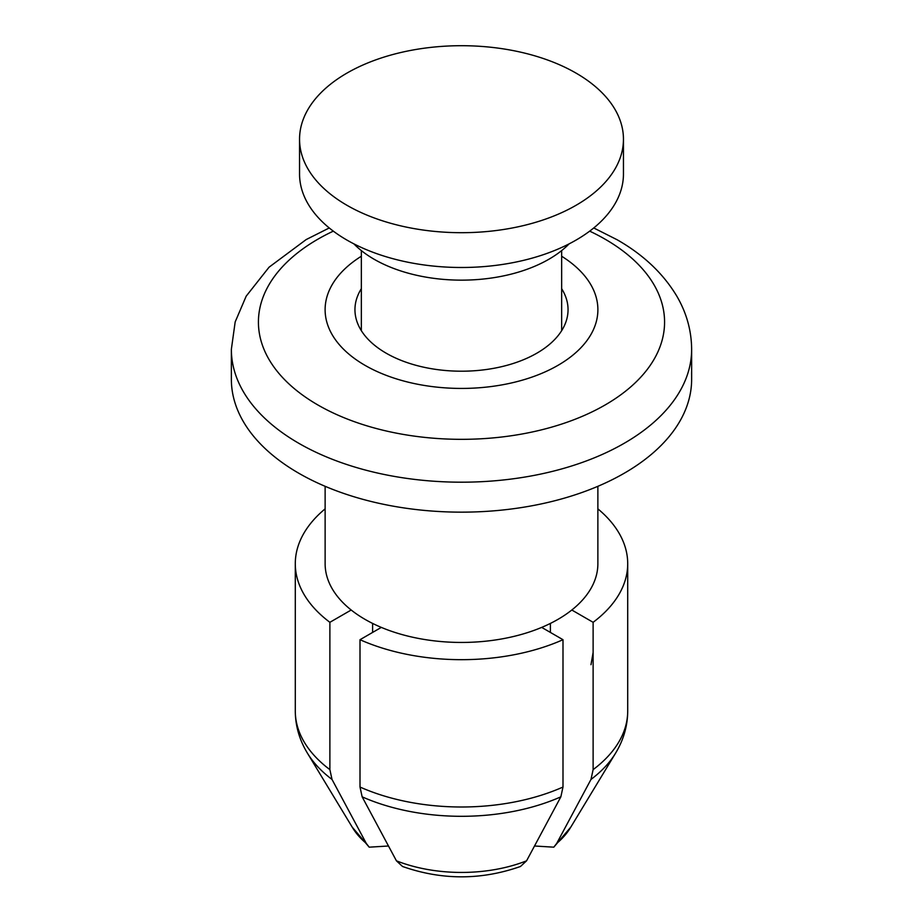 <?xml version="1.0" encoding="UTF-8"?>
<svg xmlns="http://www.w3.org/2000/svg" width="923" height="923" viewBox="0 0 923 923"><rect width="100%" height="100%" fill="white"/><g stroke="black" fill="none" stroke-linecap="round" stroke-linejoin="round"><path stroke-width="1.38" d="M534.555 845.999L553.788 847.176L556.707 843.426L590.985 779.439L593.12 769.632L593.12 622.31L571.81 610.011A136.373 78.732 0 0 0 597.873 563.711L597.873 486.317M325.127 486.317L325.127 563.711A136.373 78.732 0 0 0 351.19 610.011L329.88 622.31L329.88 769.632L332.015 779.439L366.293 843.426L369.212 847.176L388.445 845.999M597.873 508.861A166.209 95.957 180 0 1 627.709 563.711A166.209 95.957 180 0 1 593.12 622.31M351.19 610.011A136.373 78.732 0 0 0 365.07 619.391A136.373 78.732 0 0 0 381.314 627.398L360.005 639.708A166.209 95.957 180 0 0 562.995 639.708L541.686 627.398A136.373 78.732 0 0 0 571.81 610.011M381.314 627.398A136.373 78.732 0 0 0 541.686 627.398M329.88 622.31A166.209 95.957 180 0 1 295.291 563.711A166.209 95.957 180 0 1 325.127 508.861M562.995 639.708L562.995 787.031L560.849 796.837L526.572 860.824L520.48 866.478C481.16 880.277 441.84 880.277 402.52 866.478L396.429 860.824L362.151 796.837L360.005 787.031L360.005 639.708M593.12 652.446L590.985 664.71M526.572 860.824A115.329 66.583 180 0 1 396.429 860.824M366.293 843.426A115.329 66.583 180 0 1 352.632 827.827L307.428 753.168A163.209 94.227 180 0 0 332.015 779.439M627.709 711.022C627.617 725.893 623.567 739.946 615.572 753.168L570.368 827.827A115.329 66.583 180 0 1 556.707 843.426M561.657 256.248A136.373 78.732 180 0 1 556.015 366.454A136.373 78.732 180 0 1 365.07 365.37A136.373 78.732 180 0 1 361.343 256.248M361.343 288.703A106.549 61.518 0 0 0 354.951 309.69A106.549 61.518 0 0 0 386.16 353.186A106.549 61.518 0 0 0 502.274 366.523A106.549 61.518 0 0 0 568.049 309.69A106.549 61.518 0 0 0 561.657 288.703M231.361 349.332A230.139 132.866 180 0 0 298.775 443.282A230.139 132.866 180 0 0 549.566 472.08A230.139 132.866 180 0 0 691.639 349.332L691.639 379.284A230.139 132.866 180 0 1 549.566 502.043A230.139 132.866 180 0 1 298.775 473.234A230.139 132.866 180 0 1 231.361 379.284L231.361 349.332L235.169 321.954L246.176 296.179L269.066 267.197L306.182 239.565L329.257 227.958M550.385 623.429L550.385 632.428M372.615 632.428L372.615 623.429M589.67 231.142A203.072 117.244 180 0 1 605.096 239.184A203.072 117.244 180 0 1 605.096 404.989A203.072 117.244 180 0 1 317.904 404.989A203.072 117.244 180 0 1 333.33 231.142M569.145 243.845A123.59 71.359 180 0 1 374.103 259.248A123.59 71.359 180 0 1 353.855 243.845M623.452 139.2L623.452 173.997A161.952 93.5 180 0 1 523.479 260.378A161.952 93.5 180 0 1 346.99 240.107A161.952 93.5 180 0 1 299.548 173.997L299.548 139.2A161.952 93.5 180 0 1 399.521 52.819A161.952 93.5 180 0 1 576.01 73.09A161.952 93.5 180 0 1 623.452 139.2A161.952 93.5 180 0 1 523.479 225.581A161.952 93.5 180 0 1 346.99 205.31A161.952 93.5 180 0 1 299.548 139.2M627.709 563.711L627.709 711.045A166.209 95.957 180 0 1 593.12 769.632M562.995 787.031A166.209 95.957 180 0 1 360.005 787.031M329.88 769.632A166.209 95.957 180 0 1 295.291 711.045L295.291 563.711M615.572 753.168A163.209 94.227 180 0 1 590.985 779.439M560.849 796.837A163.209 94.227 180 0 1 362.151 796.837M295.291 711.022C295.383 725.893 299.433 739.946 307.428 753.168M369.212 847.187L352.205 827.1M570.795 827.1L553.788 847.187M593.743 227.958L617.164 239.772C643.366 254.725 663.256 273.531 676.824 296.179C686.55 312.839 691.489 330.561 691.639 349.332M542.47 627.859L542.47 627.063M380.53 627.859L380.53 627.063M561.657 330.676L561.657 250.606M361.343 330.676L361.343 250.606"/></g></svg>
